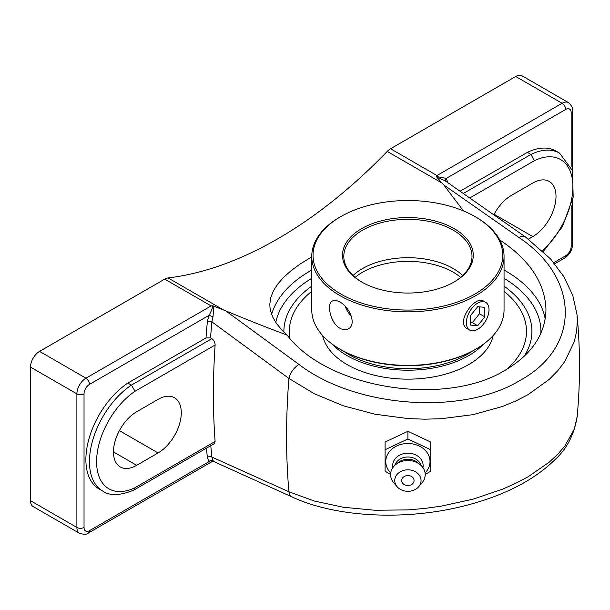 <?xml version="1.0" encoding="UTF-8"?>
<svg xmlns="http://www.w3.org/2000/svg" width="610" height="610" viewBox="0 0 610 610"><rect width="100%" height="100%" fill="white"/><g stroke="black" fill="none" stroke-linecap="round" stroke-linejoin="round"><path stroke-width="0.91" d="M447.839 182.725L446.314 178.372A3.203 2.531 -36.1 0 0 445.857 181.361M436.577 176.542L436.951 175.535L562.107 103.273A5.048 2.913 60 0 1 565.676 109.457L446.314 178.372L436.569 176.549L436.867 177.266L445.201 180.834M460.085 191.227L527.398 152.37A64.294 37.118 -60 0 1 556 151.066L559.568 153.125A64.294 37.118 120 0 0 530.967 154.429L463.318 193.484M206.47 448.152A727.532 420.038 120 0 0 207.369 457.378A3.203 2.051 174 0 1 211.891 457.088A724.322 418.193 -60 0 1 210.793 445.658M207.369 457.378L208.894 461.732A3.203 2.531 143.9 0 1 212.997 460.519L211.891 457.088L288.919 491.767A724.322 418.193 -60 0 1 288.919 378.452L314.302 393.747L343.377 405.833L375.028 414.22L408.044 418.582L424.621 419.184L441.137 418.734L473.009 414.655L502.411 406.504L515.839 400.976L528.161 394.594L549.244 379.382L557.784 370.72L564.822 361.509L574.307 341.638L576.641 331.2L577.334 320.616L577.014 314.684L572.828 295.553L564.189 277.154L550.563 258.907L525.218 236.771A12.818 6.39 125 0 0 525.202 236.764A12.818 6.39 125 0 0 518.935 237.496C579.836 278.046 581.17 347.014 520.178 380.327C462.266 415.837 355.668 407.922 299.014 364.467L225.731 310.848L212.76 305.762C212.364 308.622 211.075 311.847 208.894 315.439L207.369 321.562A727.532 420.038 120 0 0 205.997 337.925L127.81 383.065L131.379 385.123A64.294 37.118 120 0 0 92.27 441.853A64.294 37.118 120 0 0 102.77 491.096C109.846 496.021 120.2 495.686 133.826 490.082L135.092 487.657A59.246 34.206 -60 0 1 96.594 461.663A59.246 34.206 -60 0 1 135.092 391.224L131.379 385.123L211.845 338.672L210.541 337.917L205.997 337.925M292.663 497.234A12.818 8.311 -65.7 0 1 288.919 491.767L314.302 501.016L343.377 507.268L375.028 510.265L408.044 509.891L424.621 508.443L441.137 506.155L473.009 499.178L502.411 489.243L515.839 483.265L528.161 476.73L549.244 462.144L557.784 454.229L564.822 446.062L574.307 429.097L577.144 416.782C574.246 434.427 566.957 448.617 555.298 459.353C534.429 479.917 504.966 495.206 466.894 505.217C407.785 520.879 337.49 517.882 292.663 497.234L214.011 461.648L212.997 460.519M214.011 461.648L211.739 461.8L88.481 532.957A5.048 2.913 -120 0 0 89.525 530.647L208.894 461.732L210.221 462.182L211.769 461.778M102.77 491.096L99.201 489.037A64.294 37.118 -60 0 1 88.702 439.795A64.294 37.118 -60 0 1 127.81 383.065M210.541 337.917A724.322 418.193 -60 0 1 211.891 321.866L288.919 378.452A12.818 6.557 -53.9 0 1 299.014 364.467M135.092 391.224L215.109 345.031C215.078 342.301 213.988 340.182 211.845 338.672M215.109 345.031A724.322 418.193 120 0 0 215.109 441.457L135.092 487.657M133.941 490.021L214.27 443.645L215.109 441.457M89.525 530.647A7.77 4.491 -60 0 1 84.035 527.475L84.035 393.877A7.77 4.491 -60 0 1 89.525 384.353L208.894 315.439A3.203 0.648 21.6 0 1 212.997 316.895L211.891 321.866A3.203 1.624 5.4 0 0 207.369 321.562M212.997 316.895L213.896 305.999M436.859 177.274L443.783 184.952L518.935 237.496M89.525 384.353A5.048 2.913 -120 0 0 85.957 378.177L39.566 351.39L164.723 279.128L211.121 305.915L212.76 305.762M223.237 309.788L168.07 277.939A12.818 7.404 120 0 0 164.723 279.128M463.501 210.923L443.783 184.952M499.742 239.921C529.755 259.967 545.165 283.238 545.965 309.735C545.355 334.166 531.874 354.265 505.53 370.041C444.964 407.495 327.608 388.745 287.142 335.149L282.338 330.544L276.696 323.811L272.723 317.093L270.459 310.459L269.955 307.196L269.841 303.986L270.81 297.451L273.448 290.749L277.794 283.963L283.802 277.169L291.359 270.451L300.272 263.932L311.756 256.863M225.731 310.848C247.302 319.8 267.767 327.898 287.142 335.149M168.07 277.939A420 242.49 120 0 0 277.642 238.868A420 242.49 120 0 0 387.213 151.417L442.38 183.267M469.776 197.991L534.39 160.689L530.967 154.429L527.398 152.37M311.756 286.166A124.013 71.599 0 0 0 287.645 313.898A124.013 71.599 0 0 0 283.894 332.122A124.013 71.599 0 0 1 287.653 313.875A124.013 71.599 0 0 1 311.756 286.166M524.066 356.446A124.013 71.599 0 0 0 528.153 313.891A124.013 71.599 0 0 0 504.051 286.166A124.013 71.599 0 0 1 528.138 313.853A124.013 71.599 0 0 1 524.066 356.446M211.121 305.915L85.957 378.177A12.818 7.404 120 0 0 76.898 393.877L76.898 527.475L30.5 500.688L30.5 367.09L76.898 393.877A5.048 2.913 0 0 0 84.035 393.877M39.566 351.39A12.818 7.404 120 0 0 30.5 367.09M565.676 109.457A7.77 4.491 -60 0 1 571.173 112.629A5.048 2.913 0 0 0 572.653 110.57C573.286 108.542 571.913 105.896 568.52 102.64L522.122 75.853A12.818 7.404 120 0 0 515.717 76.486L390.553 148.749A12.818 7.404 120 0 0 387.213 151.417M30.5 500.688A12.818 7.404 120 0 0 33.153 506.559L79.552 533.346A12.818 7.404 120 0 1 76.898 527.475A5.048 2.913 0 0 0 84.035 527.475M158.081 452.948L136.671 465.316A32.803 18.941 -60 0 1 120.269 466.94A32.803 18.941 -60 0 1 115.237 440.649A32.803 18.941 -60 0 1 136.671 411.742L158.081 399.375A32.803 18.941 -60 0 1 174.49 397.75A32.803 18.941 -60 0 1 179.515 424.041A32.803 18.941 -60 0 1 158.081 452.948L119.4 430.614M493.841 214.811A32.803 18.941 -60 0 1 511.393 195.398L532.812 183.03A32.803 18.941 -60 0 1 549.213 181.406A32.803 18.941 -60 0 1 554.238 207.697A32.803 18.941 -60 0 1 532.812 236.604L528.473 239.112M425.208 474.473L430.706 471.233L430.706 442.052L407.899 431.3L385.093 442.052L385.093 471.233L390.598 474.473M430.706 449.73L407.899 438.979L385.093 449.73M407.899 431.3L407.899 438.979M390.72 472.933A22.12 18.056 0 0 1 385.779 461.564A22.12 18.056 0 0 1 407.899 443.5A22.12 18.056 0 0 1 430.019 461.564A22.12 18.056 0 0 1 425.078 472.933M407.899 475.525A6.169 5.032 0 0 1 413.245 483.074A6.169 5.032 0 0 1 402.562 483.074A6.169 5.032 0 0 1 407.899 475.525M392.878 467.626A15.235 12.436 0 0 1 392.672 465.59A15.235 12.436 0 0 1 407.899 453.154A15.235 12.436 0 0 1 423.134 465.59A15.235 12.436 0 0 1 422.928 467.626M394.822 465.384A13.458 10.988 0 0 1 407.899 456.989A13.458 10.988 0 0 1 420.984 465.384M397.095 486.704L393.702 482.716A17.309 14.129 0 0 1 390.598 474.641A17.309 14.129 0 0 1 395.661 464.645L398.383 462.426A13.458 10.988 0 0 1 417.415 462.426L420.137 464.645A17.309 14.129 0 0 1 425.208 474.641A17.309 14.129 0 0 1 422.105 482.716L418.704 486.704A13.161 10.744 0 0 1 397.095 486.704A13.161 10.744 0 0 1 394.739 480.558A13.161 10.744 0 0 1 407.899 469.814A13.161 10.744 0 0 1 421.06 480.558A13.161 10.744 0 0 1 418.704 486.704M395.661 464.645A17.309 14.129 0 0 1 420.137 464.645M526.483 331.39A118.584 68.465 0 0 0 504.051 291.328A118.584 68.465 180 0 1 526.483 331.382A118.584 68.465 180 0 1 506.292 369.591M289.956 338.474A118.584 68.465 180 0 1 289.323 331.382A118.584 68.465 180 0 1 311.756 291.313A118.584 68.465 0 0 0 289.323 331.39M339.915 349.133L340.822 349.66A94.863 54.77 0 0 0 474.976 349.66L475.884 349.133A96.144 55.51 180 0 1 339.915 349.133A96.144 55.51 180 0 1 311.756 309.888L311.756 256.345A96.144 55.51 0 0 0 371.109 307.631A96.144 55.51 0 0 0 475.884 295.598A96.144 55.51 0 0 0 504.051 256.345A96.144 55.51 0 0 0 475.884 217.099L474.984 216.573A94.863 54.77 180 0 1 474.976 294.028A94.863 54.77 180 0 1 340.822 294.028A94.863 54.77 180 0 1 340.822 216.573A94.863 54.77 180 0 1 474.984 216.573M504.051 256.345L504.051 309.888A96.144 55.51 180 0 1 475.884 349.133L474.984 349.66A94.863 54.77 0 0 1 474.976 349.66M340.822 216.573L339.915 217.099A96.144 55.51 0 0 0 339.915 217.099A96.144 55.51 0 0 0 311.756 256.345M339.915 328.256C330.399 323.147 326.365 303.643 332.374 301.02C334.318 299.983 336.834 300.333 339.915 302.087C349.812 306.975 356.835 324.756 348.401 328.775C345.885 330.147 343.056 329.972 339.915 328.256M469.67 330.086A16.028 9.249 -60 0 1 467.214 317.246A16.028 9.249 -60 0 1 477.683 303.124A16.028 9.249 -60 0 1 485.69 302.331A16.028 9.249 -60 0 1 488.145 315.172A16.028 9.249 -60 0 1 477.683 329.293A16.028 9.249 -60 0 1 469.67 330.086L467.397 328.775C454.961 322.736 475.19 295.126 483.425 301.02M454.13 281.988L454.13 281.988A65.377 37.744 0 0 0 454.13 228.605A65.377 37.744 0 0 0 361.669 228.605A65.377 37.744 0 0 0 361.669 281.988A65.377 37.744 0 0 0 454.13 281.988M362.126 282.255A64.096 37.004 180 0 1 343.804 256.345A64.096 37.004 180 0 1 362.576 230.176A64.096 37.004 180 0 1 432.429 222.154A64.096 37.004 180 0 1 471.995 256.345A64.096 37.004 180 0 1 453.672 282.255M353.083 275.529A64.096 37.004 180 0 1 362.576 268.537A64.096 37.004 180 0 1 462.716 275.529M345.207 306.319A16.028 9.249 -120 0 0 351.368 316.247M343.521 351.154A83.326 48.106 0 0 0 466.825 354.631A83.326 48.106 0 0 0 472.285 351.154M322.637 335.538A85.888 49.585 0 0 0 379.877 376.439A85.888 49.585 0 0 0 468.632 364.627A85.888 49.585 0 0 0 493.17 335.538M332.389 344.246A85.888 49.585 0 0 0 468.632 355.683A85.888 49.585 0 0 0 483.41 344.246M470.539 315.568L477.683 306.693L484.82 307.326L484.82 316.842L477.683 325.725L470.539 325.084L470.539 315.568M470.539 322.476L472.331 322.629L479.468 313.753L479.468 306.845M477.683 325.725L472.331 322.629M484.82 316.842L479.468 313.753M571.173 205.707L571.173 246.226A7.77 4.491 -60 0 1 565.676 255.75L553.788 262.613M571.173 112.629L571.173 166.896M534.39 160.689A59.246 34.206 -60 0 1 572.683 182.039A59.246 34.206 -60 0 1 542.504 250.733M568.52 102.64A12.818 7.404 120 0 0 562.107 103.273L515.717 76.486M571.173 246.226A5.048 2.913 0 0 0 572.653 244.168L572.653 199.851M565.676 255.75A5.048 2.913 60 0 1 564.631 258.06C569.603 254.751 572.271 250.123 572.653 244.168M504.051 278.312A133.018 76.799 180 0 1 540.872 333.388M275.773 322.484A133.018 76.799 180 0 1 311.756 278.312M545.218 318.969A138.066 79.712 0 0 0 504.051 270.055M311.756 270.055A138.066 79.712 0 0 0 310.269 270.901A138.066 79.712 0 0 0 271.625 314.455M436.951 175.535L390.553 148.749M136.671 465.316L113.475 451.918M532.812 236.604L494.123 214.27M355.142 277.359A64.096 37.004 180 0 1 362.576 272.205A64.096 37.004 180 0 1 460.664 277.359M525.202 236.764L445.033 180.72M559.568 153.125L572.485 170.609L573.187 197.167L562.519 226.478L543.319 251.495M572.653 110.57L572.653 171.196M564.631 258.06L554.742 263.772M88.481 532.957C87.047 534.528 84.066 534.65 79.552 533.346M577.144 416.782C580.331 382.744 580.285 348.714 577.014 314.684"/></g></svg>
